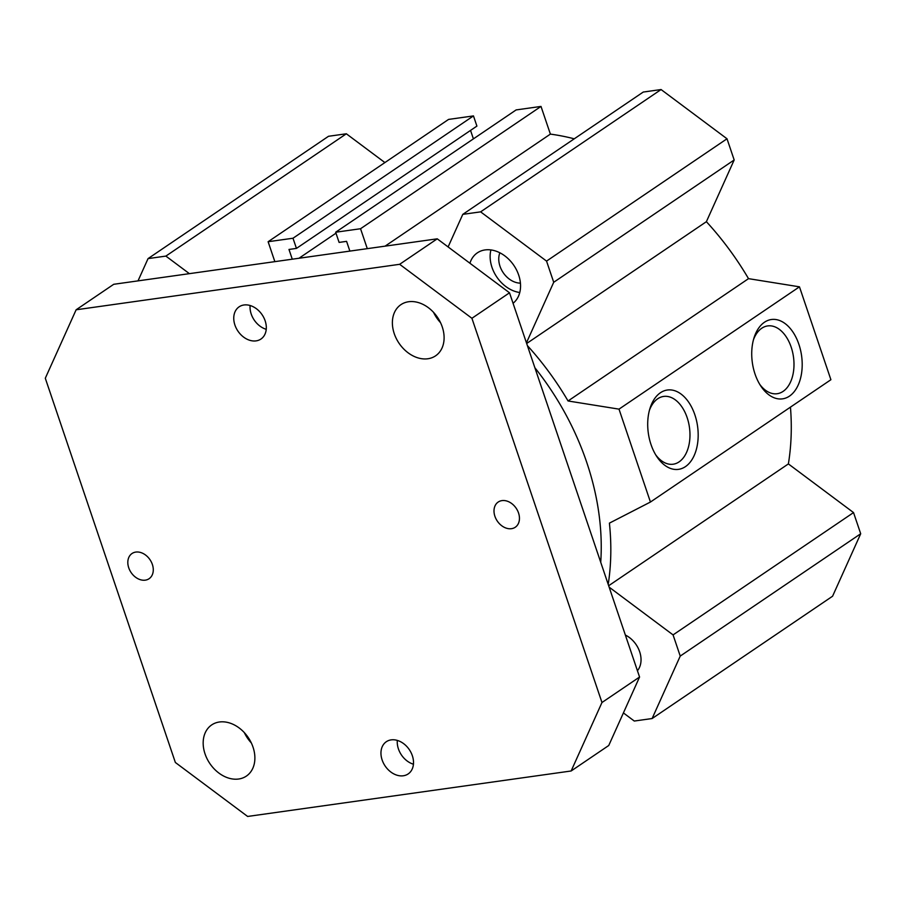 <?xml version="1.0" encoding="UTF-8"?>
<svg xmlns="http://www.w3.org/2000/svg" width="906" height="906" viewBox="0 0 906 906"><rect width="100%" height="100%" fill="white"/><g stroke="black" fill="none" stroke-linecap="round" stroke-linejoin="round"><path stroke-width="1.36" d="M661.074 89.547L480.622 211.857L462.785 214.36L643.249 92.05L661.074 89.547L727.008 138.777L734.177 159.966L706.386 221.687A251.823 188.901 55.9 0 1 748.515 278.652L799.466 286.828L830.904 379.716L650.44 502.037L609.41 523.136A251.823 188.901 55.9 0 1 608.209 584.381M790.451 407.134A251.823 188.901 55.9 0 1 788.379 463.917L853.531 512.581L860.7 533.759L832.58 596.216L652.116 718.537L634.279 721.04L623.407 712.92M138.018 280.883L148.052 258.606L328.504 136.285L346.341 133.782L384.891 162.57M274.858 261.653L268.119 241.721L448.572 119.411L473.464 115.911L476.907 126.093L296.443 248.403L288.98 249.456L292.276 259.195M470.542 130.407L473.408 138.867M541.007 106.421L360.543 228.731L335.662 232.23L516.126 109.92L541.007 106.421L550.384 134.111A251.823 188.901 55.9 0 1 574.257 138.811M534.868 367.723A240.373 180.305 55.9 0 1 600.723 562.264M625.355 635.049A22.888 17.169 55.9 0 1 637.428 670.723M685.446 466.624A40.068 24.87 -98 0 1 656.861 456.669A40.068 24.87 -98 0 1 650.044 408.176A40.068 24.87 -98 0 1 690.032 404.291A40.068 24.87 -98 0 1 685.446 466.624M655.751 454.903A34.224 21.246 82 0 0 673.181 464.212A34.224 21.246 82 0 0 679.092 461.879A34.224 21.246 82 0 0 688.515 422.4A34.224 21.246 82 0 0 663.645 396.432A34.224 21.246 82 0 0 649.466 410.169M789.466 396.126A40.068 24.87 -98 0 1 760.881 386.16A40.068 24.87 -98 0 1 754.064 337.678A40.068 24.87 -98 0 1 794.052 333.793A40.068 24.87 -98 0 1 789.466 396.126M759.772 384.404A34.224 21.246 82 0 0 777.189 393.714A34.224 21.246 82 0 0 783.112 391.381A34.224 21.246 82 0 0 792.535 351.902A34.224 21.246 82 0 0 767.665 325.922A34.224 21.246 82 0 0 753.486 339.671M519.761 292.502A30.906 23.182 55.9 0 1 490.916 249.943M469.931 263.238A30.906 23.182 55.9 0 1 477.349 252.853A30.906 23.182 55.9 0 1 513.396 264.733A30.906 23.182 55.9 0 1 513.056 303.272M499.863 252.797A20.6 15.459 -124.1 0 0 503.204 272.672A20.6 15.459 -124.1 0 0 520.418 283.136M799.466 286.828L619.002 409.138L568.051 400.973L748.515 278.652M619.002 409.138L650.44 502.037M706.386 221.687L526.669 343.499M568.051 400.973A251.823 188.901 -124.1 0 0 527.383 345.605M860.7 533.759L680.236 656.08L652.116 718.537M853.531 512.581L673.067 634.902L680.236 656.08M788.379 463.917L608.662 585.729M609.149 587.156L673.067 634.902M335.979 233.17L298.969 258.255M473.464 115.911L293 238.233L296.443 248.403M268.119 241.721L293 238.233M346.341 133.782L165.877 256.092L189.399 273.657M148.052 258.606L165.877 256.092M335.662 232.23L339.104 242.412L346.579 241.358L349.875 251.109M367.292 248.652L360.543 228.731M550.384 134.111L385.073 246.16M462.785 214.36L448.108 246.942M727.008 138.777L546.545 261.098L480.622 211.857M734.177 159.966L553.713 282.276L546.545 261.098M526.443 342.83L553.713 282.276M128.731 567.779A15.221 11.416 55.9 0 1 132.004 553.521A15.221 11.416 55.9 0 1 152.367 564.461A15.221 11.416 55.9 0 1 149.082 578.719A15.221 11.416 55.9 0 1 128.731 567.779M494.914 516.307A15.221 11.416 55.9 0 1 498.187 502.049A15.221 11.416 55.9 0 1 518.538 512.989A15.221 11.416 55.9 0 1 515.265 527.247A15.221 11.416 55.9 0 1 494.914 516.307M250.113 305.515A19.456 14.598 -124.1 0 0 251.211 314.02A19.456 14.598 -124.1 0 0 266.239 329.308M234.926 325.061A19.456 14.598 55.9 0 1 239.116 306.828A19.456 14.598 55.9 0 1 262.117 314.744A19.456 14.598 55.9 0 1 260.951 339.037A19.456 14.598 55.9 0 1 234.926 325.061M397.326 740.417A19.456 14.598 -124.1 0 0 398.425 748.911A19.456 14.598 -124.1 0 0 413.453 764.211M382.128 759.953A19.456 14.598 55.9 0 1 386.318 741.72A19.456 14.598 55.9 0 1 409.319 749.647A19.456 14.598 55.9 0 1 408.153 773.939A19.456 14.598 55.9 0 1 382.128 759.953M76.127 309.784L113.726 284.291L437.236 238.822L509.512 292.797L639.568 677.031L608.741 745.502L571.142 770.983L601.969 702.512L471.913 318.289L399.648 264.303L76.127 309.784L45.3 378.244L175.356 762.478L247.632 816.453L571.142 770.983M433.555 312.366A30.906 23.182 -124.1 0 0 440.531 322.661M244.337 732.626A30.906 23.182 -124.1 0 0 251.313 742.92M253.023 747.144A30.906 23.182 55.9 0 1 246.375 776.091A30.906 23.182 55.9 0 1 209.841 763.52A30.906 23.182 55.9 0 1 211.687 724.925A30.906 23.182 55.9 0 1 253.023 747.144M442.241 326.873A30.906 23.182 55.9 0 1 435.582 355.832A30.906 23.182 55.9 0 1 399.048 343.261A30.906 23.182 55.9 0 1 400.905 304.665A30.906 23.182 55.9 0 1 442.241 326.873M509.512 292.797L471.913 318.289M639.568 677.031L601.969 702.512M437.236 238.822L399.648 264.303"/></g></svg>
